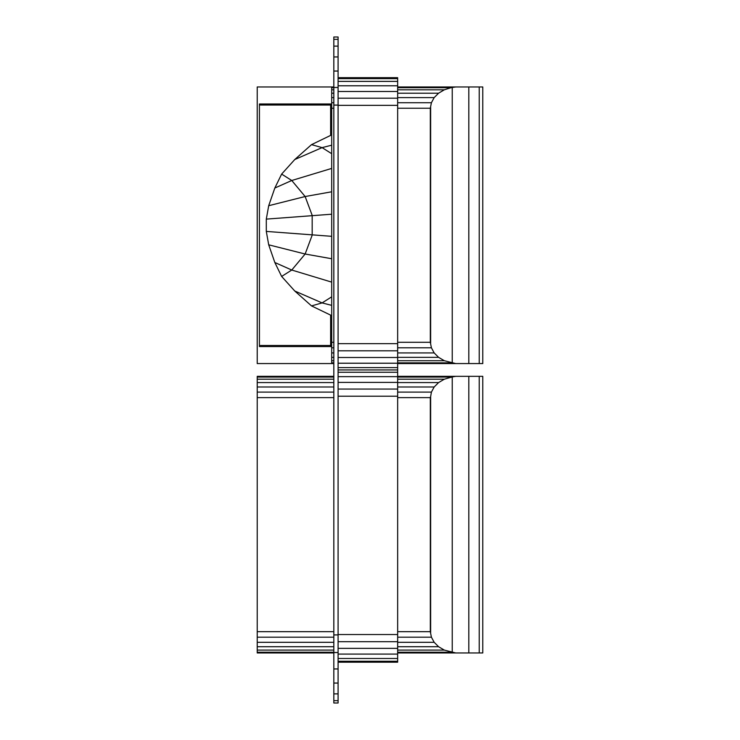 <?xml version="1.0" encoding="UTF-8"?>
<svg xmlns="http://www.w3.org/2000/svg" width="740" height="740" viewBox="0 0 740 740"><rect width="100%" height="100%" fill="white"/><g stroke="black" fill="none" stroke-linecap="round" stroke-linejoin="round"><path stroke-width="1.11" d="M333.823 652.957L257.224 652.957L257.224 376.336L333.823 376.336M397.657 376.336L482.776 376.336L482.776 652.957L397.657 652.957M397.657 642.311L434.177 642.311L438.589 646.723L444.324 650.099L455.748 652.957M257.224 642.311L333.823 642.311M257.224 646.723L333.823 646.723M397.657 646.723L438.589 646.723M257.224 650.099L333.823 650.099M397.657 650.099L444.324 650.099M257.224 652.227L333.823 652.227M397.657 652.227L451.012 652.227M397.657 637.186L431.411 637.186L434.177 642.311M257.224 637.186L333.823 637.186M397.657 631.673L430.31 631.673L431.411 637.186M257.224 631.673L333.823 631.673M455.748 376.336L452.233 376.947L452.233 652.356M452.233 376.947L444.324 379.195L438.589 382.571L434.177 386.983L431.411 392.108L430.643 396.575L430.643 632.719M430.31 631.673L430.31 397.621L397.657 397.621M333.823 397.621L257.224 397.621M468.809 376.336L468.809 652.957M257.224 379.195L333.823 379.195M397.657 379.195L444.324 379.195M257.224 377.067L333.823 377.067M397.657 377.067L451.012 377.067M430.643 396.575L430.31 397.621M257.224 392.108L333.823 392.108M397.657 392.108L431.411 392.108M257.224 386.983L333.823 386.983M397.657 386.983L434.177 386.983M257.224 382.571L333.823 382.571M397.657 382.571L438.589 382.571M479.224 376.336L479.224 652.957M338.088 369.935L397.657 369.935L397.657 396.214L338.088 396.214M338.088 372.257L397.657 372.257M338.088 376.651L397.657 376.651M338.088 382.386L397.657 382.386M338.088 634.532L397.657 634.532L397.657 396.214M338.088 641.691L397.657 641.691L397.657 662.189L338.088 662.189M397.657 634.532L397.657 641.691M338.088 661.245L397.657 661.245M338.088 658.48L397.657 658.48M338.088 654.086L397.657 654.086M338.088 648.36L397.657 648.36M338.088 389.055L397.657 389.055M338.088 77.682L397.657 77.682L397.657 105.348L338.088 105.348M338.088 78.625L397.657 78.625M338.088 81.391L397.657 81.391M338.088 85.784L397.657 85.784M338.088 91.51L397.657 91.51M338.088 343.656L397.657 343.656L397.657 369.935M397.657 343.656L397.657 105.348M338.088 350.815L397.657 350.815M338.088 367.614L397.657 367.614M338.088 363.22L397.657 363.22M338.088 357.485L397.657 357.485M338.088 98.189L397.657 98.189M333.823 87.468L333.823 39.322L338.088 39.322L338.088 105.089L333.823 105.089L333.823 87.468L338.088 87.468M333.823 46.12L338.088 46.12M333.823 39.322L333.823 37L338.088 37L338.088 39.322M333.823 71.049L338.088 71.049M333.823 56.943L338.088 56.943M338.088 634.911L338.088 703L333.823 703L333.823 634.911L338.088 634.911L338.088 105.089M333.823 668.951L338.088 668.951M333.823 652.532L338.088 652.532M333.823 700.678L338.088 700.678M333.823 693.88L338.088 693.88M333.823 683.057L338.088 683.057M333.823 634.911L333.823 105.089M331.696 132.127L330.632 132.099L330.632 105.043L331.696 105.043M330.632 105.043L260.415 105.043L260.415 103.979L259.425 103.979L259.425 346.551L260.415 346.551L260.415 345.488L331.696 345.488M330.632 345.488L330.632 318.431L331.696 318.404M330.632 132.099L330.632 135.401L311.522 144.633L294.77 159.526L281.635 174.094L274.827 188.034L268.703 205.711L266.298 219.114L266.298 231.417L268.703 244.82L274.827 262.496L281.635 276.436L294.77 291.014L311.522 305.907L322.094 302.91L331.696 305.352M311.522 305.907L330.632 315.129L330.632 318.431M294.77 159.526L322.094 147.621L311.522 144.633M331.696 153.698L322.094 147.621L331.696 145.188M294.77 291.014L322.094 302.91L331.696 296.842M281.635 276.436L291.764 270.035L305.139 254.014L312.178 235.172L312.178 215.358L305.139 196.526L291.764 180.495L281.635 174.094M274.827 262.496L291.764 270.035L331.696 282.125M268.703 244.82L305.139 254.014L331.696 258.741M266.298 231.417L331.696 236.319M266.298 219.114L331.696 214.212M268.703 205.711L305.139 196.526L331.696 191.79M274.827 188.034L291.764 180.495L331.696 168.415M260.489 105.043L260.489 103.979L331.696 103.979M331.696 346.551L260.489 346.551L260.489 345.488M331.696 362.85L331.696 363.571L257.224 363.571L257.224 86.959L331.696 86.959L331.696 362.85L333.823 362.85M331.696 342.296L333.823 342.296M397.657 342.296L430.31 342.296L430.31 108.234L397.657 108.234M333.823 108.234L331.696 108.234M331.696 347.8L333.823 347.8M397.657 347.8L431.411 347.8L434.177 352.934L438.589 357.346L444.324 360.722L455.748 363.571L397.657 363.571M430.31 342.296L431.411 347.8M331.696 352.934L333.823 352.934M397.657 352.934L434.177 352.934M331.696 357.346L333.823 357.346M397.657 357.346L438.589 357.346M331.696 360.722L333.823 360.722M397.657 360.722L444.324 360.722M397.657 362.85L451.012 362.85M333.823 363.571L331.696 363.571M397.657 86.959L482.776 86.959L482.776 363.571L455.748 363.571M331.696 97.597L333.823 97.597M397.657 97.597L434.177 97.597L431.411 102.731L430.31 108.234M397.657 93.194L438.589 93.194L434.177 97.597M331.696 93.194L333.823 93.194M331.696 102.731L333.823 102.731M397.657 102.731L431.411 102.731M397.657 89.808L444.324 89.808L438.589 93.194M331.696 89.808L333.823 89.808M397.657 87.69L451.012 87.69L444.324 89.808M331.696 87.69L333.823 87.69M455.748 86.959L451.012 87.69M331.696 86.959L333.823 86.959M430.643 343.341L430.643 107.189M452.233 362.97L452.233 87.561M468.809 363.571L468.809 86.959M479.224 363.571L479.224 86.959"/></g></svg>
